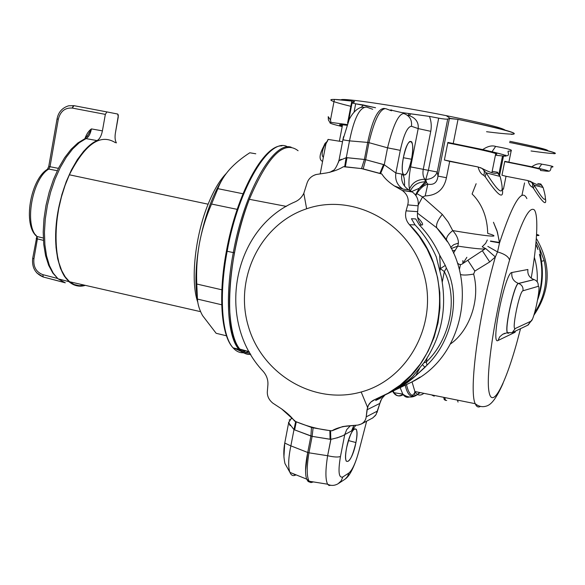 <?xml version="1.0" encoding="UTF-8"?>
<svg xmlns="http://www.w3.org/2000/svg" width="585" height="585" viewBox="0 0 585 585"><rect width="100%" height="100%" fill="white"/><g stroke="black" fill="none" stroke-linecap="round" stroke-linejoin="round"><path stroke-width="0.88" d="M458.04 402.085L457.499 400.118L458.04 402.085M446.684 400.484L445.463 400.264L444.768 397.551L445.463 400.264M434.231 396.177L433.002 395.628M432.315 395.036L432.49 395.445L432.315 395.036M444.03 399.043L445.573 400.403L444.227 399.592L443.722 397.339M544.167 260.61C548.145 279.337 544.971 296.69 534.639 312.675C544.971 296.69 548.145 279.337 544.167 260.61L541.476 261.312L544.167 260.61L539.538 248.311L544.167 260.61M537.6 299.915C542.171 287.469 543.458 274.599 541.476 261.312L539.538 248.311L536.101 241.554L539.538 248.311L541.476 261.312C543.465 274.606 542.171 287.476 537.6 299.93M536.679 239.002C551.567 265.18 550.624 290.606 533.842 315.286C550.624 290.606 551.567 265.18 536.679 239.002M534.112 279.608L518.581 283.476C514.639 283.03 504.511 327.702 507.436 332.719L508.789 333.136L507.436 332.719C504.511 327.702 514.639 283.03 518.581 283.476C521.922 284.807 523.392 287.242 522.983 290.782C523.392 287.242 521.922 284.807 518.581 283.476L534.112 279.608C537.205 280.837 538.566 283.082 538.193 286.35L522.983 290.782C519.517 290.862 511.261 331.3 515.275 328.499L512.16 332.653L515.275 328.499L531.041 321.18L515.275 328.499C511.261 331.3 519.517 290.862 522.983 290.782L538.193 286.35C541.396 284.719 534.047 320.485 531.041 321.18L527.736 325.223L531.041 321.18C534.047 320.485 541.396 284.719 538.193 286.35C538.566 283.082 537.205 280.837 534.112 279.608L534.558 279.762M539.926 256.164L539.458 254.365L539.926 256.164C543.012 269.546 542.266 283.988 537.681 299.491C542.266 283.988 543.012 269.546 539.926 256.164L540.109 257.034M539.458 254.365L539.56 254.738M537.41 247.448L537.944 249.532L535.853 244.289L537.41 247.448M537.205 281.809C537.673 273.509 536.73 265.363 534.368 257.371C536.73 265.363 537.673 273.509 537.205 281.809M528.072 180.597L506.032 176.282L528.072 180.597C528.906 184.07 530.346 186.271 532.387 187.193C530.346 186.271 528.906 184.07 528.072 180.597L532.072 182.615L532.789 184.699L532.387 187.193L533.476 188.275L532.387 187.193L532.752 184.312L531.604 182.096L534.142 185.174L533.476 188.275C542.829 202.98 546.821 206.403 545.447 198.564C546.821 206.403 542.829 202.98 533.476 188.275L534.142 185.174L543.085 187.471C547.933 204.055 544.949 203.287 534.142 185.174L530.997 181.701L531.853 182.162C536.884 184.911 539.889 185.723 540.884 184.604L543.085 187.471L534.142 185.174C544.949 203.287 547.933 204.055 543.085 187.471L540.854 184.048L537.79 183.507L540.284 183.924M535.472 167.617L538.719 168.37C548.452 170.615 551.055 171.537 546.544 171.156L540.452 170.454L546.544 171.156C549.33 171.398 549.403 171.134 546.763 170.367L538.719 168.37L541.695 164.151C552.335 165.921 555.472 166.93 551.107 167.186C555.472 166.93 552.335 165.921 541.695 164.151L538.719 168.37L531.772 166.784C535.619 164.093 538.931 163.215 541.695 164.151C538.931 163.215 535.619 164.093 531.772 166.784L508.891 162.162L511.195 150.747L508.891 162.162L533.995 167.273M501.959 175.229L504.76 161.321L508.891 162.162L504.76 161.321L501.959 175.229L506.032 176.282L501.959 175.229M509.542 142.521L512.745 143.054C546.544 149.972 560.247 153.526 553.863 153.723M534.01 279.579L534.441 279.718L534.01 279.579C529.374 277.736 527.334 274.38 527.897 269.495C527.334 274.38 529.374 277.736 534.01 279.579L518.471 283.44L534.01 279.579M507.999 333.37L507.319 332.704C504.394 327.688 514.522 283.001 518.471 283.44C513.469 281.443 511.268 277.802 511.882 272.515L527.897 269.495L511.882 272.515C511.268 277.802 513.469 281.443 518.471 283.44C514.522 283.001 504.394 327.688 507.319 332.704L507.999 333.37M502.42 189.035L503.422 189.226L502.42 189.035M521.944 195.302L524.555 182.908M541.103 184.663L542.039 185.65M543.085 187.471L543.472 188.78M540.664 169.423C537.14 168.268 525.147 165.672 504.694 161.635C525.147 165.672 537.14 168.268 540.664 169.423L540.584 169.804M530.844 181.613L529.725 181.05M541.037 184.421L540.884 184.604C539.889 185.723 536.884 184.911 531.853 182.162L530.997 181.701M502.5 156.122L498.866 174.169L502.5 156.122M503.48 156.093L499.605 175.317L503.48 156.093M506.032 176.282L503.422 189.226L506.032 176.282M547.772 150.74C548.65 149.797 535.992 146.652 509.791 141.307C535.992 146.652 548.65 149.797 547.772 150.74M531.048 150.974C568.576 156.18 562.477 153.541 512.745 143.054M515.063 332.28L498.047 340.485L499.685 336.843L502.72 334.262L499.685 336.843L498.047 340.485C490.142 346.144 505.206 271.952 511.882 272.515C505.206 271.952 490.142 346.144 498.047 340.485L515.063 332.28L515.392 331.117L515.063 332.28M537.315 234.614C539.772 235.411 539.516 235.689 536.555 235.441C539.516 235.689 539.772 235.411 537.315 234.614L536.613 234.395M467.824 260.274L474.866 271.06L473.645 274.058C467.591 275.177 463.232 275.338 460.57 274.548C463.232 275.338 467.591 275.177 473.645 274.058C480.651 300.134 469.104 331.066 450.479 343.958C469.104 331.066 480.651 300.134 473.645 274.058L474.866 271.06L467.824 260.274M420.147 392.579L416.513 395.233C411.884 397.354 408.549 393.807 406.509 384.586C408.549 393.807 411.884 397.354 416.513 395.233L420.147 392.579M412.037 381.888L414.882 391.519C417.2 395.533 420.191 396.14 423.869 393.332C420.191 396.14 417.2 395.533 414.882 391.519L412.037 381.888M517.038 341.889L520.526 328.668L517.038 341.889C505.243 384.842 491.912 410.377 488.906 391.211C485.674 372.828 495.59 308.346 509.55 260.076C520.957 222.278 529.25 205.584 534.419 209.993C538.653 215.792 537.067 243.996 531.217 278.16C537.067 243.996 538.653 215.792 534.419 209.993C529.25 205.584 520.957 222.278 509.55 260.076C495.59 308.346 485.674 372.828 488.906 391.211C491.912 410.377 505.243 384.842 517.038 341.889L516.723 343.015M403.431 113.431L403.818 113.541C398.553 113.834 393.135 125.263 387.555 147.829L368.952 142.66C374.349 120.13 379.906 108.781 385.625 108.62C379.906 108.781 374.349 120.13 368.952 142.66L367.687 142.426C372.404 119.786 377.976 108.444 384.389 108.4C377.976 108.444 372.404 119.786 367.687 142.426L368.952 142.66L365.654 159.705L364.396 159.471L367.687 142.426L349.508 140.861C354.042 118.353 359.724 107.092 366.561 107.084L372.725 109.271L366.561 107.084C359.724 107.092 354.042 118.353 349.508 140.861L367.687 142.426L364.396 159.471L346.283 157.65L349.508 140.861L348.09 140.605M393.142 391.065L394.107 392.732C396.608 396.301 399.687 396.901 403.358 394.539C399.687 396.901 396.608 396.301 394.107 392.732L393.142 391.065M402.97 394.239C398.773 397.069 395.343 396.082 392.674 391.292C395.343 396.082 398.773 397.069 402.97 394.239M400.147 387.628L402.772 394.085C404.615 396.849 406.831 397.815 409.42 396.974C406.831 397.815 404.615 396.849 402.772 394.085L400.147 387.628M412.264 395.445L416.074 391.76L412.264 395.445M405.208 385.186C407.292 394.436 410.67 397.983 415.335 395.84C410.67 397.983 407.292 394.436 405.208 385.186M416.257 395.343L419.679 392.484L416.257 395.343M460.468 264.537L459.379 269.575M462.867 260.603L462.903 263.506C461.082 265.027 459.24 264.844 457.375 262.957C459.24 264.844 461.082 265.027 462.903 263.506L466.867 257.298M482.34 250.716L489.711 261.941L474.866 271.06L489.711 261.941L495.356 256.954C478.53 315.512 468.636 391.226 475.239 403.701C476.512 406.831 478.259 407.723 480.475 406.378C478.259 407.723 476.512 406.831 475.239 403.701C468.636 391.226 478.53 315.512 495.356 256.954L497.535 251.916C504.643 253.963 508.65 256.683 509.55 260.076C508.65 256.683 504.643 253.963 497.535 251.916L499.524 242.907C512.84 202.556 521.959 187.792 526.873 198.6C521.959 187.792 512.84 202.556 499.524 242.907L497.418 232.179L493.455 222.256L496.965 230.702L499.29 241.093L499.524 242.907L497.535 251.916L495.356 256.954L489.711 261.941L482.34 250.716M486.164 172.853L500.124 176.436C505.25 196.918 500.599 195.726 486.164 172.853L482.084 168.451L483.32 169.08C490.618 172.787 495.32 174.059 497.418 172.882L500.124 176.436L486.164 172.853C500.599 195.726 505.25 196.918 500.124 176.436L497.418 172.882L497.608 172.253L497.126 172.165L497.747 172.699L497.418 172.882C495.32 174.059 490.618 172.787 483.32 169.08L482.084 168.451L486.164 172.853L485.221 176.728L486.164 172.853M313.172 481.989L310.92 482.603L309.114 481.221C306.65 476.643 306.598 467.174 308.953 452.812L327.629 455.722C325.362 470.157 325.355 479.656 327.593 484.204L329.019 485.513L330.788 485.265L329.019 485.506L327.593 484.204C325.355 479.656 325.362 470.157 327.629 455.722C333.889 457.134 338.174 457.382 340.477 456.468C337.954 471.488 338.737 478.318 342.81 476.958L348.85 473.06L347.556 476.439L345.201 479.078L338.832 483.276M425.28 181.811L426.509 182.527L425.792 179.405C431.481 179.193 435.298 176.736 437.229 172.019L428.403 170.308L438.691 118.155L429.441 116.4L438.691 118.155L428.403 170.308L437.229 172.019C435.298 176.736 431.481 179.193 425.792 179.405L428.403 170.308L423.262 169.336L428.403 170.308L425.792 179.405L424.856 179.229C423.057 176.809 422.524 173.511 423.262 169.336L430.75 131.325C431.723 126.177 431.284 121.205 429.441 116.4L410.677 113.841L409.441 115.654L410.677 113.841L409.251 113.622L408.206 115.194L409.251 113.622L401.193 112.474L391.599 110.236L401.193 112.474L429.441 116.4C431.284 121.205 431.723 126.177 430.75 131.325L418.187 128.59L411.474 126.272L418.187 128.59L410.67 166.9L418.187 128.59C418.801 122.462 415.869 118.148 409.383 115.64L407.942 115.245L409.383 115.64C415.869 118.148 418.801 122.462 418.187 128.59L430.75 131.325L423.262 169.336L410.67 166.9C408.871 176.721 408.491 184.114 409.507 189.087C408.491 184.114 408.871 176.721 410.67 166.9L423.262 169.336C422.524 173.511 423.057 176.809 424.856 179.229C417.266 179.471 412.154 182.761 409.507 189.087L409.822 190.476L409.507 189.087C412.154 182.761 417.266 179.471 424.856 179.229L425.28 181.811L424.856 179.229L425.792 179.405L426.509 182.527L425.28 181.811L419.196 188.304L411.643 191.58L419.196 188.304L415.46 194.959L419.196 188.304L425.28 181.811C418.202 182.015 413.237 185.021 410.392 190.82M391.526 110.806L385.625 108.62L391.526 110.806M417.514 212.618L418.107 205.825C418.867 199.843 416.798 195.156 411.92 191.748L408.813 189.891C403.175 186.191 400.842 180.933 401.807 174.111L395.869 173.014L400.294 150.36C403.796 134.572 407.526 126.543 411.474 126.272C412.169 119.91 409.617 115.662 403.818 113.541C409.617 115.662 412.169 119.91 411.474 126.272C407.526 126.543 403.796 134.572 400.294 150.36L400.14 150.323M396.827 149.614L393.749 148.999M389.296 148.151L387.555 147.829C393.135 125.263 398.553 113.834 403.818 113.541M387.555 147.829L384.257 164.78L365.654 159.705L368.952 142.66L387.555 147.829L400.294 150.36L395.869 173.014L384.257 164.78L380.572 173.584L363.183 168.904L365.654 159.705L383.533 164.531L379.892 173.35L383.533 164.531L384.257 164.78L387.555 147.829M418.312 203.119L417.668 211.668C416.812 216.786 418.107 221.247 421.566 225.042L419.35 224.984C427.796 233.773 434.567 243.806 439.657 255.082L445.273 265.407L439.657 255.082L440.344 268.639L439.905 270.855L440.344 268.639L445.273 265.407L446.362 268.091L444.337 271.601L442.26 281.992L444.337 271.601L440.344 268.639L440.286 265.912L439.891 270.811L440.286 265.919L439.657 255.082C434.567 243.806 427.796 233.773 419.35 224.984L421.566 225.042C423.818 225.159 422.502 222.585 417.624 217.32C422.502 222.585 423.818 225.159 421.566 225.042C418.107 221.247 416.812 216.786 417.668 211.668L406.092 210.849L407.73 204.889C409.171 199.024 407.343 194.213 402.253 190.454L394.378 185.957L402.992 189.087L408.813 189.891L402.992 189.087C397.259 185.321 394.882 179.961 395.869 173.014L401.807 174.111C403.84 174.878 404.747 178.878 404.528 186.103C404.747 178.878 403.84 174.878 401.807 174.111C400.842 180.933 403.175 186.191 408.813 189.891L409.281 190.162M249.349 199.309C236.742 231.952 228.837 274.731 229.481 306.255C230.958 338.686 238.058 354.729 250.775 354.386C246.541 354.802 242.782 353.011 239.506 349.004C223.236 332.2 227.463 254.051 249.349 199.309L286.379 206.395L249.349 199.309C267.74 156.041 283.988 139.844 298.087 150.725M250.161 353.34L245.481 352.441L241.239 349.479L245.481 352.441L250.161 353.34M505.447 155.427L505.828 155.142M502.603 154.469L492.007 151.764C504.965 154.849 509.038 156.297 504.226 156.115L495.407 155.237L504.226 156.115C507.283 156.239 506.742 155.69 502.603 154.469C507.634 156.817 509.433 155.932 507.999 151.8L508.138 151.23C515.144 150.762 510.983 149.16 495.649 146.425C510.983 149.16 515.144 150.762 508.138 151.23M438.691 118.155C443.459 119.033 446.465 119.325 447.715 119.04L450.179 118.411L458.026 119.369L453.229 143.53L492.007 151.764L495.649 146.425L492.007 151.764L482.727 149.577C487.685 146.235 491.992 145.182 495.649 146.425C491.992 145.182 487.685 146.235 482.727 149.577L453.229 143.53L458.026 119.369C504.336 129.073 522.061 134.067 511.195 134.345M328.229 116.678L328.397 119.962L330.094 122.755C329.267 123.172 333.296 124.444 342.188 126.579C333.296 124.444 329.267 123.172 330.094 122.755L328.397 119.962L328.229 116.678L330.496 119.925L330.956 122.397L330.094 122.755L330.956 122.397L347.029 124.546L330.956 122.397L330.496 119.925L328.2 116.846M418.582 204.267L422.553 196.94L442.297 214.402L448.198 222.073L452.724 230.585C487.583 236.34 500.343 237.605 491.005 234.373C500.343 237.605 487.583 236.34 452.724 230.585C456.571 234.921 458.464 239.104 458.406 243.119L457.762 246.117L453.463 253.159L457.762 246.117L458.406 243.119C458.464 239.104 456.571 234.921 452.724 230.585L448.19 222.073L442.297 214.402L422.553 196.94L425.178 195.938C436.951 195.412 444.037 189.343 446.443 177.723L449.69 161.38L478.084 166.974C479.203 171.368 481.097 174.162 483.773 175.346C484.716 172.655 484.438 170.535 482.932 168.977C484.438 170.535 484.716 172.655 483.773 175.346L485.221 176.728C498.449 196.406 504.131 200.26 502.281 188.29C504.131 200.26 498.449 196.406 485.221 176.728L483.773 175.346C481.097 174.162 479.203 171.368 478.084 166.974L444.388 160.005L447.876 142.418L444.388 160.005L449.69 161.38L446.443 177.723C444.037 189.343 436.951 195.412 425.178 195.938L427.832 184.158C433.821 185.24 437.207 182.549 437.975 176.1L446.443 177.723L437.975 176.1C437.207 182.549 433.821 185.24 427.832 184.158L426.509 182.527L419.196 188.304L426.509 182.527L427.832 184.158L425.178 195.938L422.553 196.94L416.878 193.591C420.147 188.311 423.796 185.167 427.832 184.158C423.796 185.167 420.147 188.311 416.878 193.591L422.553 196.94L418.224 205.057M485.572 248.588C484.987 249.598 475.715 248.771 457.762 246.117C475.715 248.771 484.987 249.598 485.572 248.588L482.194 246.768L485.652 243.331L487.32 239.974M485.674 248.515L495.356 256.954L485.674 248.515M487.831 246.387L497.535 251.916L487.831 246.387M490.435 241.291L499.524 242.907L490.435 241.291M490.515 241.013L499.473 242.475L490.515 241.013M491.005 234.373L487.707 233.393C487.349 218.315 482.8 205.84 474.047 195.96L472.095 193.979L476.139 183.719M497.762 172.977L499.29 174.776M500.124 176.436L500.672 178.593M478.084 166.974L482.084 168.451M355.921 442.545C352.441 456.907 349.194 463.071 346.174 461.024C345.267 458.647 345.406 454.274 346.598 447.898C350.13 433.419 353.377 427.24 356.338 429.361C357.26 431.759 357.121 436.154 355.921 442.545L348.426 440.571L355.921 442.545C360.323 421.419 350.671 426.341 346.598 447.898C342.21 469.594 352.104 463.298 355.921 442.545M338.042 483.788L341.165 480.892L342.81 476.958L341.157 480.899L338.05 483.78M309.114 481.221L306.672 479.115L308.127 481.499L310.079 482.252L308.127 481.499L306.672 479.115C304.895 473.696 305.246 464.819 307.732 452.483L308.953 452.812C306.598 467.174 306.65 476.643 309.114 481.221L327.593 484.204C331.015 485.945 334.525 485.784 338.123 483.736L338.123 483.736M292.844 473.558L295.579 475.064L295.995 474.823L295.579 475.064C293.063 476.292 291.184 475.4 289.933 472.387C288.01 466.932 288.325 458.092 290.869 445.858L293.984 429.639L312.134 436.351L308.953 452.812L307.732 452.483L310.913 436.03L307.732 452.483L305.545 470.398M308.953 452.812L312.134 436.351L330.817 439.35L327.629 455.722L308.953 452.812M355.812 425.332L351.526 430.955L353.815 425.536L351.526 430.955L355.812 425.332M437.229 172.019L437.975 176.1L437.229 172.019L447.715 119.04L437.229 172.019M415.898 195.565L416.878 193.591L415.898 195.565M403.453 157.306C398.941 179.654 407.504 180.933 411.504 159.23C416.008 137.607 407.701 134.857 403.453 157.306C406.385 144.766 409.164 139.661 411.796 141.987C413.112 145.175 413.01 150.923 411.504 159.23C408.608 171.697 405.829 176.787 403.153 174.491C401.858 171.354 401.953 165.621 403.453 157.306M391.782 110.053L390.575 109.958L391.782 110.053M486.552 131.72C531.29 137.278 521.776 133.161 458.026 119.369L449.375 118.536L437.975 176.1L449.375 118.536L447.715 119.04M453.229 143.53L447.876 142.418L453.229 143.53M446.26 115.647C396.316 105.68 341.991 97.68 341.055 99.845C341.991 97.68 396.316 105.68 446.26 115.647C482.216 122.901 501.813 127.713 505.038 130.075C501.813 127.713 482.216 122.901 446.26 115.647L450.179 118.411L446.26 115.647M365.654 159.705L363.183 168.904L361.523 168.59L364.396 159.471L365.654 159.705M341.194 159.288L338.92 160.765L342.883 139.852L349.508 140.861L346.283 157.65L347 157.672L345.333 166.776L361.523 168.59L345.333 166.776L347 157.672L364.396 159.471L361.523 168.59L381.903 174.045L380.572 173.584L384.257 164.78L395.869 173.014C394.882 179.961 397.259 185.321 402.992 189.087L394.378 185.957C388.484 182.001 384.33 178.03 381.903 174.045C384.33 178.03 388.484 182.001 394.378 185.957L402.253 190.454L412.301 191.997M495.751 153.541C490.354 151.749 474.362 148.202 447.774 142.915C474.362 148.202 490.354 151.749 495.751 153.541L491.89 172.721L495.751 153.541C497.279 154.089 497.228 154.345 495.597 154.294M346.766 125.256C338.949 124.312 337.465 124.546 342.305 125.958C338.532 124.861 338.605 124.473 342.532 124.795L346.766 125.256M350.817 106.309C332.207 101.753 326.737 99.457 334.415 99.406L351.826 101.066L347.6 123.077L351.826 101.066C332.397 98.689 326.452 98.88 333.984 101.651M481.857 168.334L480.278 167.581M492.168 171.361L497.126 172.165L492.168 171.361M326.255 143.318L325.589 143.164L326.255 143.318M324.492 145.533C321.823 151.457 321.443 155.398 323.351 157.365M454.962 250.336L452.359 250.848M457.762 246.117L451.181 248.53M348.85 473.06C352.36 470.113 355.724 462.75 358.934 450.969L366.641 421.2L358.934 450.969C355.724 462.75 352.36 470.113 348.85 473.06L342.81 476.958C338.737 478.318 337.954 471.488 340.477 456.468L344.755 434.575L351.526 430.955L344.755 434.575L340.477 456.468C338.174 457.382 333.889 457.134 327.629 455.722L330.92 439.342M306.869 479.605L308.631 480.314L306.869 479.605M344.755 434.575L346.715 429.617L350.298 425.807L346.715 429.617L344.755 434.575C342.488 436.213 337.837 437.807 330.817 439.35L330.569 430.699L331.944 430.809C318.957 429.485 306.481 426.224 294.511 421.024C291.601 417.068 287.286 413.025 281.568 408.878L272.822 403.131C268.903 399.899 267.074 396.067 267.338 391.628C267.074 396.067 268.903 399.899 272.822 403.131L281.568 408.878L295.666 421.573L294.511 421.024C306.481 426.224 318.957 429.485 331.944 430.809L329.867 430.633L330.569 430.699L330.817 439.35L330.072 439.284L329.867 430.633L313.099 427.847L329.867 430.633L330.072 439.284L312.134 436.351L313.099 427.847L311.491 427.423L313.099 427.847L312.134 436.351L310.913 436.03L311.491 427.423L295.666 421.573L293.984 429.639L295.666 421.573L296.273 421.851L294.635 429.938L296.273 421.851L311.491 427.423L310.913 436.03L293.984 429.639L290.869 445.858L307.732 452.483L290.869 445.858C288.325 458.092 288.01 466.932 289.933 472.387L284.968 463.561C283.498 457.002 283.425 450.172 284.756 443.057L290.555 445.77M336.923 437.975L341.582 436.132M372.594 418.026L375.446 415.504M361.457 423.949L372.842 417.873L376.023 414.685L379.87 403.387L377.471 411.028L366.203 416.864C365.566 421.332 362.795 424.074 357.896 425.083L347.468 425.946C340.711 426.904 335.541 428.52 331.944 430.809L342.452 426.633L357.896 425.083L361.457 423.949C364.258 422.282 365.837 419.92 366.203 416.864L377.471 411.028L377.113 412.381M426.304 361.983L423.862 362.854L426.304 361.983L427.087 358.093L426.304 361.983C450.179 339.476 458.486 298.284 444.337 271.601C458.486 298.284 450.179 339.476 426.304 361.983L426.999 365.128L424.951 367.329L422.494 364.726L424.951 367.329L415.635 375.819L419.562 368.513L415.635 375.819L426.999 365.128C452.263 341.092 461.199 296.844 446.362 268.091C461.199 296.836 452.263 341.092 426.999 365.128M385.201 394.846C384.557 395.679 383.862 394.743 380.542 401.054L379.87 403.387L381.742 398.612L385.142 394.868C445.061 366.239 458.925 272.668 409.5 224.72L415.028 224.867C423.986 234.205 431.079 244.903 436.3 256.961L441.251 276.625L436.3 256.961C431.079 244.903 423.986 234.205 415.028 224.867L409.5 224.72C405.931 220.735 404.791 216.106 406.092 210.849L417.668 211.668L417.536 212.648M447.452 241.78L436.746 227.821L417.456 213.123L436.746 227.821C435.832 224.713 437.682 220.245 442.297 214.402C437.682 220.245 435.832 224.713 436.746 227.821C480.044 272.632 466.186 355.907 411.869 381.976L406.012 384.806M444.337 271.601L446.362 268.091L445.273 265.407L440.344 268.639L444.337 271.601M403.372 157.723L411.504 159.23L403.372 157.723M342.905 139.742L343.563 136.612M344.177 139.932L343.249 139.793M355.665 103.794L363.139 104.942L361.354 107.457L363.139 104.942L375.548 107.75L355.665 103.794L354.108 111.896L355.665 103.794L352.031 103.033L352.141 102.529L354.239 102.112L354.495 101.571M338.598 162.177L338.92 160.765L346.283 157.65L344.66 166.754L343.388 166.718L361.391 168.568L343.388 166.718L345.333 166.776L344.66 166.754L346.13 157.679M329.706 172.414L332.792 170.63C334.51 170.323 336.55 167.032 338.92 160.765L338.613 161.065M351.826 101.066L354.371 101.527L354.239 102.112L352.141 102.529L348.66 120.59M408.813 189.891L411.92 191.748L402.253 190.454C407.343 194.213 409.171 199.024 407.73 204.889L418.107 205.825L407.73 204.889L406.092 210.849C404.791 216.106 405.931 220.735 409.5 224.72L419.123 236.23L427.123 249.042L433.317 262.906L437.58 277.531L439.81 292.617L439.957 307.842L438.019 322.891L434.041 337.457L428.118 351.234L420.374 363.936L410.984 375.307L400.155 385.135L388.111 393.23L375.117 399.438L385.142 394.86L381.742 398.612L379.87 403.387L367.007 409.807L379.87 403.387M411.92 191.748C416.798 195.156 418.867 199.843 418.107 205.825M328.046 139.83L328.178 139.427L342.525 141.716L328.178 139.427L325.911 143.939L324.251 145.738L327.571 141.051L325.026 143.435M322.576 161.423C318.927 159.727 319.256 154.813 323.556 146.667L324.836 143.793M458.406 243.119L453.784 244.662L450.574 247.396M452.724 230.585C448.198 234.249 446.128 237.444 446.516 240.179M288.515 422.165L290.05 425.617M289.122 420.03L290.219 419.555L289.122 420.03M424.396 362.1L424.14 362.473C441.624 336.784 447.328 308.163 441.251 276.625L441.28 276.771M412.483 376.747L424.14 362.473L412.483 376.747L408.228 380.506L397.559 388.264L384.988 394.933C395.094 390.466 404.264 384.403 412.483 376.747L414.26 374.722M441.251 276.625C447.328 308.163 441.624 336.784 424.14 362.473M366.203 416.864L367.007 409.807L368.338 405.42L370.832 402.122L375.117 399.438C371.329 401.003 368.806 403.635 367.541 407.328L361.164 391.994C313.684 405.456 261.773 373.91 248.267 326.035C234.088 278.358 260.479 224.04 306.635 208.779C352.55 192.794 408.286 221.832 423.328 272.252C439.079 322.452 408.856 379.277 361.164 391.994C408.856 379.277 439.079 322.452 423.328 272.252C408.286 221.832 352.55 192.794 306.635 208.779L303.82 193.299L306.942 183.427C308.412 178.798 311.571 175.814 316.426 174.469L315.739 174.63C311.227 176.143 308.302 179.076 306.942 183.427L303.82 193.299L306.635 208.779C260.479 224.04 234.088 278.358 248.267 326.035C261.773 373.91 313.684 405.456 361.164 391.994L367.541 407.328L366.203 416.864M293.984 429.639L288.654 422.736L284.756 443.05M380.382 398.195L375.65 400.491L380.382 398.195L382.466 396.213L380.382 398.195L377.135 399.153L380.382 398.195M376.718 399.35L377.135 399.153L376.718 399.35M378.071 398.224L375.65 400.491L378.071 398.224M390.312 392.396L403.175 385.391L415.635 375.819C407.994 382.707 399.548 388.235 390.312 392.396M411.43 218.724L415.028 224.867L411.43 218.724L415.723 218.922L411.43 218.724M419.35 224.984L415.723 218.922L419.35 224.984M343.388 166.718C339.146 169.401 333.589 171.471 326.708 172.911C333.589 171.471 339.146 169.401 343.388 166.718M316.426 174.469L326.708 172.911L316.426 174.469M324.251 145.738L325.911 143.939L328.178 139.427M420.169 377.04L411.869 381.976C466.186 355.907 480.044 272.632 436.746 227.821M284.727 443.02L283.915 457.207M295.491 201.671C232.399 228.238 215.441 320.96 263.272 371.468C215.441 320.96 232.399 228.238 295.491 201.671C299.154 199.938 301.926 197.145 303.82 193.299C301.926 197.145 299.154 199.938 295.491 201.671M267.338 391.628L267.908 384.703C268.179 379.833 266.636 375.424 263.272 371.468C266.636 375.424 268.179 379.833 267.908 384.703L267.338 391.628M199.485 243.104C195.544 265.29 194.885 284.215 197.503 299.871C194.885 284.215 195.544 265.29 199.485 243.104C197.101 256.318 196.194 269.956 196.772 284.025L197.445 299.081C197.752 304.427 199.448 309.918 202.542 315.556L216.143 333.289L226.468 335.797L216.143 333.289L202.542 315.556C199.448 309.918 197.752 304.427 197.445 299.081L196.772 284.025C196.194 269.956 197.101 256.31 199.485 243.104C204.67 216.479 212.545 194.783 223.119 178.03C212.545 194.783 204.67 216.479 199.485 243.104C201.964 229.92 205.986 216.903 211.551 204.041C205.986 216.903 201.964 229.92 199.485 243.104M229.649 169.379L229.649 169.379C224.377 175.295 220.45 181.723 217.869 188.662L211.551 204.041L237.181 209.357L211.551 204.041L217.869 188.662C220.45 181.723 224.377 175.295 229.649 169.379L229.649 169.379C235.016 163.486 241.737 157.943 249.802 152.765C241.737 157.95 235.016 163.486 229.649 169.379M255.784 153.789L249.802 152.765M221.861 289.802L196.772 284.025L221.861 289.802M221.722 304.778L197.445 299.081L221.722 304.778M242.98 193.759L217.869 188.662L242.98 193.759M233.854 348.031L241.144 351.388L233.854 348.031M243.499 351.358L246.109 350.817L243.499 351.358M227.155 251.257C218.724 295.622 221.81 335.797 233.071 347.834C236.091 351.256 239.499 352.901 243.294 352.777C239.499 352.901 236.091 351.256 233.071 347.834C221.81 335.797 218.724 295.622 227.155 251.257L233.291 252.603C224.83 297.041 227.77 337.252 238.877 349.26L242.453 352.404L246.387 353.976L242.453 352.404L238.877 349.26C227.77 337.252 224.83 297.041 233.291 252.603L227.155 251.257C238.614 186.9 270.387 135.903 287.754 146.952C270.387 135.903 238.614 186.9 227.155 251.257M245.605 352.499L248.669 351.519L245.605 352.499M291.228 147.23C273.773 140.758 244.274 191.222 233.291 252.603L234.417 252.8L233.291 252.603C244.274 191.222 273.773 140.758 291.228 147.23M69.352 174.791L65.052 185.445L61.469 196.831L58.705 208.633L56.847 220.538L55.933 232.201L55.984 243.316L56.986 253.583L58.91 262.738L61.674 270.555L65.198 276.859L69.374 281.531L74.083 284.486L79.194 285.699L84.584 285.188C79.136 286.533 74.163 285.392 69.673 281.78C51.999 269.312 51.144 213.24 69.352 174.791L208.114 204.194C194.885 236.45 190.315 281.86 197.788 302.204C190.315 281.86 194.885 236.45 208.114 204.194C213.708 190.381 219.77 180.129 226.293 173.438C219.77 180.129 213.708 190.381 208.114 204.194L69.352 174.791C85.081 143.925 100.445 133.226 115.442 142.703M118.346 115.413L115.399 133.007C114.718 137.351 115.062 140.649 116.43 142.908C115.062 140.649 114.718 137.351 115.399 133.007L118.28 116.868L117.702 114.046L118.207 114.755M85.33 285.356C67.341 291.111 53.103 265.648 55.999 227.163C58.675 188.75 78.236 148.619 97.051 140.59C99.596 139.15 101.38 135.91 102.412 130.864L105.344 114.375L106.901 111.918L117.702 114.046L106.901 111.918L105.344 114.375L102.412 130.864C101.38 135.91 99.596 139.15 97.051 140.59L90.397 144.736L83.757 151.127L77.374 159.588L71.458 169.877L66.237 181.657L61.9 194.52L58.617 208.019L56.511 221.664L55.641 234.958L56.028 247.44L57.652 258.68L60.43 268.303L64.24 276.032L68.935 281.648C73.827 285.868 79.289 287.103 85.33 285.356M44.943 277.444L65.301 282.804L58.047 278.833L53.286 273.224L49.403 265.51L46.559 255.916L44.884 244.72L44.445 232.289L45.279 219.053L47.37 205.481L50.646 192.063L54.99 179.281L60.233 167.588L66.185 157.38L72.62 148.992L79.311 142.681L86.032 138.601L97.051 140.59L86.032 138.601C88.591 137.175 90.397 133.943 91.436 128.905L102.412 130.864L91.436 128.905C88.737 130.755 86.565 133.987 84.927 138.616L84.927 138.616C86.573 133.987 88.737 130.755 91.436 128.905C90.397 133.943 88.591 137.175 86.032 138.601L79.311 142.681L72.62 148.992L66.185 157.38L60.233 167.588L54.99 179.281L50.646 192.063L47.37 205.481L45.279 219.053L44.445 232.289L44.884 244.72L46.559 255.916L49.403 265.51L53.286 273.224L58.047 278.833L65.301 282.804L44.943 277.444M73.074 106.177L72.284 108.071C65.059 107.552 60.401 111.267 58.317 119.201L50.01 166.718L58.441 168.356L50.01 166.718L58.317 119.201C60.401 111.267 65.059 107.552 72.284 108.071L105.344 114.375L72.284 108.071L73.929 105.658L106.901 111.918L84.269 107.618M58.317 119.201L57.045 118.945L58.317 119.201M68.657 105.79L73.929 105.658L68.657 105.79C62.222 107.786 58.354 112.166 57.045 118.952L48.76 166.367M50.01 166.718L48.752 166.411L47.451 169.277L48.796 169.058L50.01 166.718L48.796 169.058L47.436 169.284M47.443 169.284C30.581 179.273 22.369 225.02 36.855 236.457L43.305 238.036L37.009 236.508C23.963 225.678 32.095 178.718 48.796 169.058L57.279 170.71L48.796 169.058C32.095 178.718 23.963 225.678 37.009 236.508L37.396 238.892L33.923 258.775L32.694 258.358L33.923 258.775C33.177 266.789 36.146 272.083 42.844 274.643L43.239 277.005L42.844 274.643C36.146 272.083 33.177 266.789 33.923 258.775L37.396 238.892L43.422 240.362L37.396 238.892L37.009 236.508L35.517 234.753M32.709 258.234L32.694 258.358C31.744 267.44 35.261 273.648 43.239 277.005L36.775 272.902M57.615 278.467L42.844 274.643L57.615 278.467M68.935 281.648L58.047 278.833L52.862 273.122L48.65 265.298L45.579 255.63L43.751 244.428L43.202 232.048L43.963 218.9L45.981 205.437L49.198 192.129L53.491 179.449L58.705 167.829L64.642 157.672L71.107 149.292L77.885 142.937L84.774 138.762L86.017 138.594M87.15 136.473L91.436 128.905L87.15 136.48M37.396 238.892L36.182 238.395L37.396 238.892M432.49 395.445L431.73 394.919M532.299 319.344L528.153 325.026L512.16 332.653L507.319 332.704L502.72 334.262L504.928 333.238M551.107 167.186C550.741 171.054 549.293 172.114 546.763 170.367M392.74 391.263L394.107 392.732L402.772 394.085C407.109 397.303 411.299 397.888 415.335 395.84L416.513 395.233C414.655 395.504 414.114 394.268 414.882 391.519L475.239 403.701C478.947 406.743 482.954 407.438 487.261 405.785C490.852 404.337 495.641 400.06 503.034 383.365M334.415 99.406L330.496 119.925L330.861 122.389M239.506 349.004L249.217 351.673M462.903 263.506L485.199 248.837M356.338 429.361L354.239 428.812M339.388 141.197L342.532 124.795M356.894 457.901C353.143 468.929 349.42 475.846 345.72 478.647M306.672 479.115L289.933 472.387M372.287 418.202L372.894 417.836M411.796 141.987L409.515 141.57M342.949 139.749L349.194 119.472C354.985 108.152 361.764 106.66 363.665 107.252M354.371 101.527L354.261 102.112M320.214 173.789L325.911 143.939L328.061 139.413M391.058 392.009L385.142 394.86M346.949 425.975L342.481 426.626M292.237 418.502L291.037 418.75L288.654 422.736M373.705 400.082L374.597 399.657M411.869 381.976L395.679 389.778M245.62 353.72L238.877 349.26L233.071 347.834C221.137 335.607 218.051 295.301 226.432 251.053C236.72 193.73 263.652 144.831 281.97 145.862M200.604 311.666L69.673 281.78M81.008 107.004L74.997 105.863M43.239 277.005L63.911 282.365M84.774 138.762L87.947 135.128M36.855 236.457L32.694 258.358"/></g></svg>
